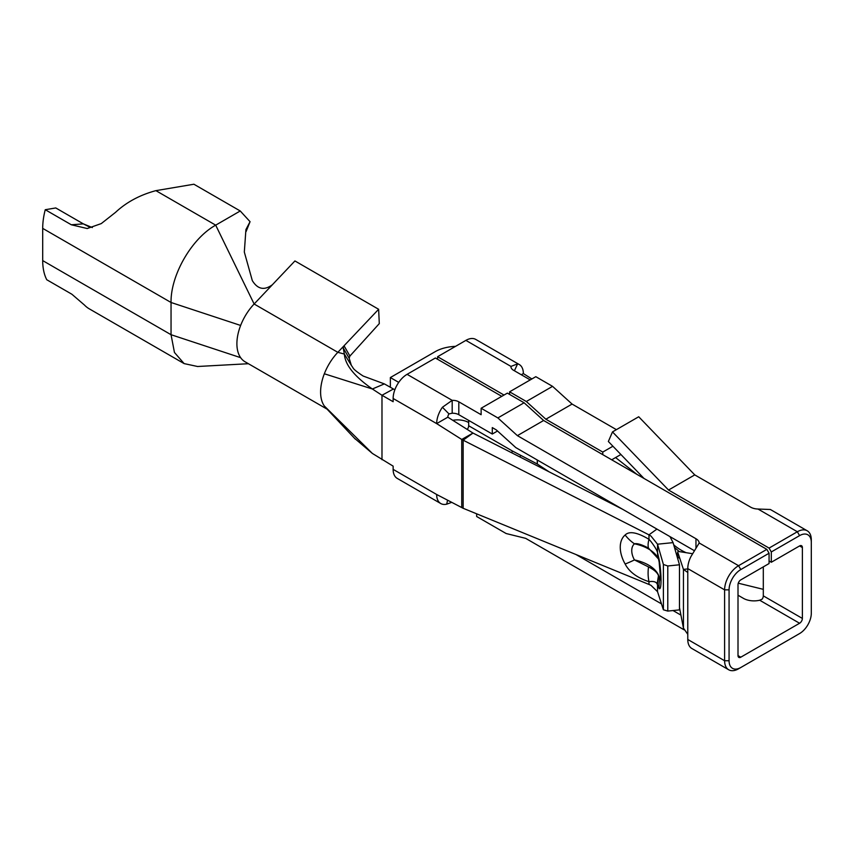 <?xml version="1.0" encoding="UTF-8"?>
<svg xmlns="http://www.w3.org/2000/svg" width="854" height="854" viewBox="0 0 854 854"><rect width="100%" height="100%" fill="white"/><g stroke="black" fill="none" stroke-linecap="round" stroke-linejoin="round"><path stroke-width="1.28" d="M436.672 494.498A19.727 11.39 120 0 0 440.749 503.529L397.227 478.4A19.727 11.39 -60 0 1 393.139 469.369L436.672 494.498L461.736 507.554A16.952 9.789 0 0 0 463.146 508.279L648.976 584.446L648.976 581.681C637.137 577.784 629.184 571.892 625.139 564.003A28.374 18.115 54.1 0 1 620.25 547.265A28.374 18.115 54.1 0 1 625.139 535.01C629.206 530.868 637.159 532.298 648.976 539.301L650.951 541.543C654.837 546.677 657.025 550.371 657.527 552.623L659.139 559.573A19.909 2.818 84.2 0 1 661.028 580.272A19.909 2.818 84.2 0 1 659.139 588.566L657.121 583.955C656.363 582.15 654.303 581.328 650.951 581.478L648.976 581.681A31.566 19.984 -78.6 0 1 648.506 566.917L634.458 559.925A15.767 10.067 54.1 0 1 631.746 550.616A15.767 10.067 54.1 0 1 634.458 543.806C637.127 543.133 641.813 544.574 648.506 548.129L658.53 559.039M625.139 535.01A31.566 24.275 49.9 0 0 634.458 543.806A38.206 22.055 180 0 1 658.562 559.178M670.006 536.632L673.069 542.621L657.527 544.201L650.951 536.034L648.976 534.85L463.146 440.184L472.988 433.063L622.705 509.326M659.139 559.573A31.566 14.39 170 0 0 659.139 561.9L658.466 558.826A31.566 25.599 162.7 0 1 657.527 552.623L657.527 544.201L663.398 564.473L663.398 609.777L657.527 591.673L650.951 585.289L648.976 584.446M660.516 578.606A11.059 1.569 84.2 0 1 659.683 579.717L658.477 575.724C657.441 572.65 654.121 569.703 648.506 566.917M659.139 588.566A31.566 30.883 -48.3 0 1 659.683 579.717A38.206 22.055 180 0 0 634.458 559.925A31.566 4.153 -29.6 0 1 625.139 564.003M378.632 309.276L344.045 345.774L349.916 356.054L379.293 323.613L378.632 309.276L294.929 260.95L254.129 304.003L215.688 225.157L155.898 190.645L193.901 184.229L240.241 210.981L215.688 225.157C191.766 238.33 170.554 275.084 171.046 302.487L171.046 334.704L174.451 352.467L184.122 363.601L197.423 366.462M246.123 231.509L250.062 221.688L240.241 210.981M272.383 284.734C264.334 290.68 257.641 289.292 252.314 280.603L244.319 252.058L245.92 229.587L250.062 221.688M349.916 356.054L349.137 358.21L351.357 365.363L352.916 367.658C353.46 369.131 356.865 371.917 363.131 376.027L384.353 383.894L372.376 388.997C354.41 376.465 345.069 364.818 344.365 354.068L351.357 365.363M155.898 190.645C139.875 194.968 126.413 202.206 115.514 212.368L101.263 223.599L87.215 228.53L71.32 224.773L45.251 209.721A63.132 36.455 120 0 0 42.7 228.381L42.7 260.598A63.132 36.455 -60 0 0 46.756 279.738L71.875 294.235L84.45 305.038A63.132 36.455 120 0 0 89.254 308.828L184.122 363.601M343.18 347.877L344.365 354.068L337.832 352.328L344.045 345.774L343.18 347.877L349.137 358.21M458.811 401.818L458.811 414.702A8.679 5.007 0 0 0 452.182 413.24L452.182 400.355A8.679 5.007 180 0 1 458.811 401.818L481.133 414.702L481.133 408.255L507.361 393.118L524.1 402.778L543.624 420.499L517.396 435.647L695.967 538.735A11.049 6.384 180 0 1 699.191 542.973L690.939 556.573A19.727 11.39 -60 0 0 687.78 568.593L687.78 572.468L683.446 569.404L677.681 551.94L677.681 558.559M740.792 667.508A16.568 9.565 -60 0 1 729.07 660.74L729.07 589.858A16.568 9.565 -60 0 1 740.792 569.565L769.07 553.243L769.07 563.544L740.792 579.877A3.95 2.274 120 0 0 738.005 584.702L738.005 655.584A3.95 2.274 120 0 0 738.817 657.388A3.95 2.274 120 0 0 740.792 657.196L799.579 623.26A3.95 2.274 120 0 0 802.376 618.424L802.376 547.542A3.95 2.274 120 0 0 801.554 545.738A3.95 2.274 120 0 0 799.579 545.93L771.301 562.263L771.301 551.951L799.579 535.629A16.568 9.565 -60 0 1 811.3 542.386L811.3 613.268A16.568 9.565 -60 0 1 799.579 633.561L738.561 668.799A19.727 11.39 -60 0 1 728.697 669.771L691.868 648.506A19.727 11.39 -60 0 1 687.78 639.475L687.78 634.319L683.446 628.128L679.485 607.642M531.871 378.962L523.353 373.572L521.303 374.757M89.019 226.78L83.34 223.865L92.339 227.58M728.697 669.771A19.727 11.39 -60 0 1 724.608 660.74L724.608 589.858A19.727 11.39 -60 0 1 738.561 565.7L766.839 549.368L769.07 553.243M543.624 420.499L766.839 549.368M476.66 513.82L476.66 516.51L506.134 533.526L525.658 538.351L684.086 629.825M763.305 566.875L763.305 595.868A3.95 2.274 -60 0 1 762.163 599.145L759.697 600.234A14.998 8.657 180 0 1 743.407 598.344L738.005 595.227M576.002 554.534L661.487 603.885M673.027 610.546L680.926 615.115M524.1 402.778L497.871 417.926L517.396 435.647M694.259 550.638L515.837 447.624L496.302 429.914L492.288 427.587L492.288 434.035L458.811 414.702M451.766 502.365A11.839 6.832 0 0 0 450.827 502.675L446.695 504.17A19.727 11.39 120 0 1 440.749 503.529M450.827 501.874L450.827 502.675M511.781 452.823A3.95 2.274 120 0 0 512.197 450.891L537.262 464L549.058 471.814M519.937 456.975A19.727 11.39 120 0 0 520.737 455.363M799.579 633.561L797.348 634.853L799.579 633.561M807.211 530.782L770.361 509.496L757.978 509.027A11.049 6.384 180 0 1 750.655 507.169L694.761 474.899L668.533 490.036L769.07 548.087L797.348 531.754A19.727 11.39 -60 0 1 807.211 530.782A19.727 11.39 -60 0 1 811.3 539.813L811.3 542.386M811.3 610.695L811.3 613.268M509.592 394.409L509.592 391.826L535.81 376.689L552.559 386.35L572.084 404.07L545.855 419.218L602.775 452.076L612.916 446.226M572.084 404.07L616.396 429.647M611.71 459.804L620.901 454.499M602.775 452.076L602.775 454.648M694.761 474.899L638.717 416.763L612.489 431.91L608.358 441.497L643.98 478.432M769.07 560.971L771.301 562.263M771.301 551.951L769.07 548.087M668.533 490.036L612.489 431.91M552.559 386.35L526.331 401.497L545.855 419.218M509.592 391.826L526.331 401.497M510.97 366.985L510.97 366.419A8.679 5.007 180 0 0 510.948 366.697A8.679 5.007 180 0 0 513.5 370.241L530.238 379.913M455.534 346.361A31.566 18.222 0 0 0 435.188 351.667L390.353 377.553L398.722 382.378M390.353 377.553L390.353 387.278M354.453 438.198L372.376 453.442L393.139 466.145L393.139 469.369M384.353 383.894L393.427 388.997L381.984 395.263L372.376 388.997L324.339 373.774A39.455 22.78 120 0 1 337.832 352.328L254.129 304.003A39.455 22.78 120 0 0 240.636 325.449L171.046 302.487L42.7 228.381M240.636 325.449A39.455 22.78 120 0 0 240.636 357.666L171.046 334.704L42.7 260.598M240.636 357.666A39.455 22.78 120 0 0 245.066 361.786L327.135 409.173M481.133 408.255L497.871 417.926M497.519 431.014L492.288 434.035M71.32 224.773L83.34 223.865L55.777 207.949L45.251 209.721M656.929 529.085L648.976 534.85L648.976 539.301A31.566 11.219 125.7 0 0 648.506 548.129M372.376 453.442L324.339 406.002A39.455 22.78 120 0 0 325.801 407.785L355.296 439.105M324.339 373.774A39.455 22.78 120 0 0 324.339 406.002M381.984 459.708L381.984 395.263L393.139 401.711L393.139 398.487A19.727 11.39 120 0 1 407.091 374.33L435.369 357.997L501.778 396.341M452.182 413.24L448.98 413.902A3.95 2.274 120 0 0 447.827 417.179L436.672 423.616A19.727 11.39 120 0 1 442.425 407.262L452.182 400.355L407.091 374.33M472.988 433.063L461.736 439.458A16.952 9.789 0 0 0 463.146 440.184L463.146 508.279M461.736 507.554L461.736 439.458L436.672 423.616L393.139 398.487M472.892 433.01L447.827 417.179M393.427 388.997L394.836 389.808M674.457 547.403L679.293 551.599M676.133 553.189L678.909 555.666M677.137 556.669L679.837 558.452M504.009 395.05L437.6 356.716L465.878 340.383A19.727 11.39 -60 0 1 475.742 339.412L519.275 364.541A19.727 11.39 120 0 0 517.599 363.857L510.97 366.419L465.878 340.383M437.6 356.716L437.6 359.288M467.223 429.423A3.95 2.274 120 0 0 468.675 425.762L468.675 422.538A15.788 9.116 0 0 0 452.769 420.296M523.353 373.572A19.727 11.39 120 0 0 519.275 364.541M673.689 544.767A53.492 30.883 0 0 0 686.125 552.687M615.595 457.563L636.945 474.376M763.305 589.335L738.262 583.197M657.527 591.673L657.527 584.979A31.566 25.161 -16.7 0 1 659 577.112M659.139 561.9L660.558 578.329M663.398 564.473L667.785 565.978L667.785 611.08L663.398 609.777M673.069 542.621L679.485 564.782L679.485 609.884L667.785 611.08M679.485 564.782L667.785 565.978M683.446 628.128L683.446 569.404L687.78 568.924M692.466 553.702L678.225 551.428M699.191 542.973L738.561 565.7L740.792 569.565M687.78 568.593L724.608 589.858L729.07 589.858M687.78 639.475L724.608 660.74L729.07 660.74M738.005 655.584L740.792 657.196M759.697 600.234L799.579 623.26M695.967 547.937L695.967 538.735M763.305 595.868L802.376 618.424M757.978 509.027L797.348 531.754L799.579 535.629M799.579 545.93L802.376 547.542M448.98 413.902L442.425 407.262M447.581 500.177L446.695 504.17M514.407 370.775L517.599 363.857M468.675 420.392L468.675 422.538M468.675 425.762L512.197 450.891M537.262 459.996L537.262 464M537.347 460.05L537.347 464.053M657.121 583.955L658.477 575.724M687.78 572.468L687.78 634.319M197.423 366.505L248.418 363.719"/></g></svg>
